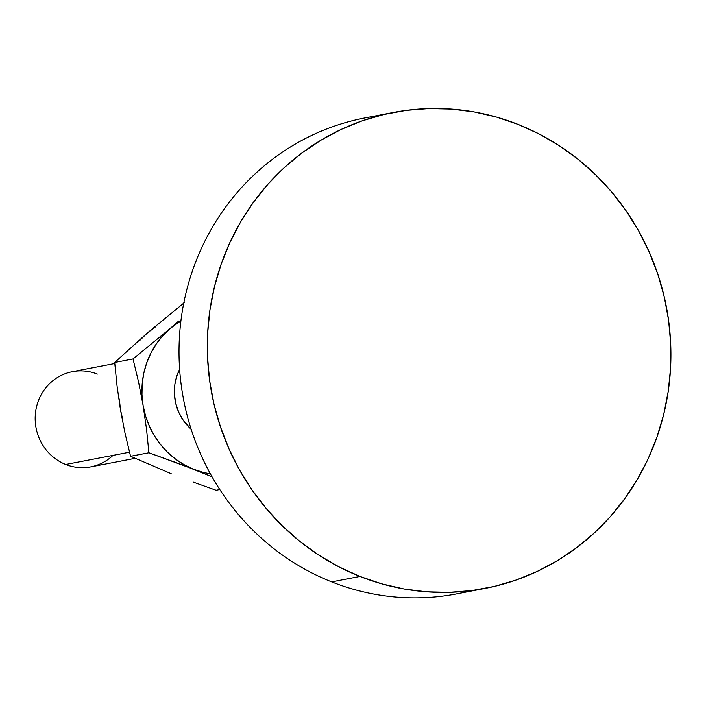 <?xml version="1.0" encoding="UTF-8"?>
<svg xmlns="http://www.w3.org/2000/svg" width="706" height="706" viewBox="0 0 706 706"><rect width="100%" height="100%" fill="white"/><g stroke="black" fill="none" stroke-linecap="round" stroke-linejoin="round"><path stroke-width="1.06" d="M114.778 363.519L72.374 371.683A48.476 46.278 79.1 0 0 35.3 414.846A48.476 46.278 79.1 0 0 65.702 464.477L129.507 452.202L65.702 464.477A48.476 46.278 -100.9 0 1 37.956 401.988A48.476 46.278 -100.9 0 1 97.357 374.083M179.624 369.353A48.476 46.278 79.1 0 0 191.149 429.239L183.348 420.458L178.715 412.216L175.688 403.223L174.4 393.807L174.894 384.346L177.144 375.195L179.624 369.353M393.304 112.466A242.361 231.409 -100.9 0 1 518.257 124.468L539.234 134.034L559.24 145.683L578.099 159.309L595.608 174.77L611.617 191.926L625.966 210.609L638.515 230.641L649.141 251.821L657.745 273.954L664.249 296.829L668.582 320.215L670.7 343.893L670.594 367.632L668.255 391.212L663.711 414.396L657.004 436.961L648.196 458.697L637.377 479.383L624.642 498.833L610.125 516.854L593.967 533.277L576.308 547.935L557.334 560.688L537.222 571.419L516.165 580.023L494.359 586.421L472.032 590.543L449.378 592.343L426.627 591.822L404 588.98L381.708 583.836L359.972 576.449L331.688 581.894L359.972 576.449A242.361 231.409 -100.9 0 1 207.952 328.246A242.361 231.409 -100.9 0 1 393.304 112.466L365.02 117.911A242.361 231.409 79.1 0 0 179.659 333.691A242.361 231.409 79.1 0 0 331.688 581.894A242.361 231.409 -100.9 0 1 180.312 326.198A242.361 231.409 -100.9 0 1 379.246 115.643M359.972 576.449L338.995 566.883L318.988 555.225L300.129 541.608L282.621 526.138L266.612 508.982L252.263 490.299L239.713 470.275L229.088 449.087L220.484 426.953L213.98 404.088L209.647 380.702L207.529 357.024L207.635 333.276L209.973 309.705L214.518 286.521L221.225 263.956L230.032 242.22L240.852 221.525L253.586 202.075L268.103 184.054L284.262 167.64L301.921 152.981L320.895 140.22L341.007 129.489L362.063 120.885L383.87 114.496L406.197 110.374L428.851 108.565L451.602 109.086L474.229 111.936L496.521 117.072L518.257 124.468A242.361 231.409 -100.9 0 1 670.276 372.662A242.361 231.409 -100.9 0 1 484.925 588.451A242.361 231.409 -100.9 0 1 359.972 576.449M470.69 590.71A242.361 231.409 -100.9 0 1 331.688 581.894A242.361 231.409 79.1 0 0 456.632 593.896L484.925 588.451M210.388 473.858L203.707 472.508L193.815 469.331L184.372 464.83L175.556 459.103L167.507 452.228L160.377 444.33L154.27 435.549L149.31 426.027L145.568 415.931L143.106 405.438L141.977 394.725L142.197 383.967L143.759 373.359L146.636 363.078L150.784 353.309L156.123 344.201L162.574 335.915L170.014 328.608L180.921 320.771A82.399 78.684 -100.9 0 0 170.014 328.608L133.028 358.948L138.526 381.858L143.106 405.438L146.539 429.274L148.895 452.767L182.739 465.025L212.047 476.824L193.815 469.331A82.399 78.684 -100.9 0 1 143.106 405.438A82.399 78.684 -100.9 0 1 170.014 328.608L133.028 358.948L138.526 381.858L143.106 405.438L146.539 429.274L148.895 452.767L193.815 469.331A82.399 78.684 -100.9 0 0 210.388 473.858M178.715 321.027L170.014 328.608L178.715 321.027M113.004 455.379A48.476 46.278 -100.9 0 1 65.702 464.477A48.476 46.278 79.1 0 0 90.695 466.887L135.067 458.344M122.932 420.291L120.479 409.798L119.349 399.084M139.938 340.274L147.386 332.958L155.691 326.737M171.187 473.691L130.557 456.288L125.059 433.378L120.479 409.798L117.046 385.961L114.69 362.478L147.386 332.958L184.372 302.618L147.386 332.958L114.69 362.478L133.028 358.948L114.69 362.478L117.046 385.961L120.479 409.798L125.059 433.378L130.557 456.288L148.895 452.767L130.557 456.288L171.179 473.682M193.444 482.18L216.098 490.255L219.795 489.54L216.098 490.255L193.444 482.18"/></g></svg>
